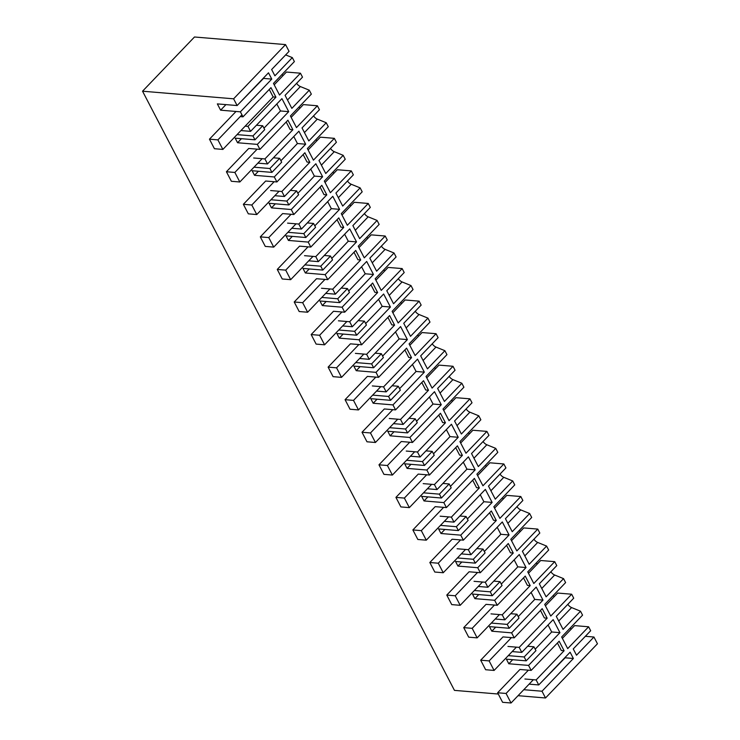 <?xml version="1.0" encoding="UTF-8"?>
<svg xmlns="http://www.w3.org/2000/svg" width="740" height="740" viewBox="0 0 740 740"><rect width="100%" height="100%" fill="white"/><g stroke="black" fill="none" stroke-linecap="round" stroke-linejoin="round"><path stroke-width="1.11" d="M557.414 643.014L561.327 650.515L564.102 650.747L559.144 641.21L531.172 670.403L528.563 665.408L559.94 632.663L551.698 631.979L535.196 649.202M528.397 670.172L506.077 693.463L511.044 703L502.599 702.297L497.632 692.76L519.942 669.469L531.172 670.403M524.91 679.005L536.13 679.94L564.102 650.747M518.055 695.683L545.519 697.977L597.457 643.763L593.942 637.02L576.515 655.215L573.25 648.934L590.677 630.739L588.615 626.789L567.7 648.619L561.651 636.983L582.565 615.153L580.502 611.203L563.075 629.389L556.295 616.365L573.722 598.179L571.668 594.22L550.754 616.05L544.696 604.423L565.61 582.593L563.556 578.634L546.12 596.829L539.34 583.804L556.776 565.61L554.713 561.66L533.799 583.49L527.75 571.854L548.664 550.033L546.601 546.074L529.174 564.269L522.394 551.245L539.821 533.05L537.767 529.091L516.844 550.921L510.794 539.293L531.709 517.463L529.646 513.514L512.219 531.699L505.438 518.675L522.865 500.49L520.812 496.531L499.898 518.361L493.839 506.734L514.753 484.904L512.7 480.945L495.273 499.139L491.878 492.627L488.493 486.115L505.92 467.921L503.857 463.971L482.943 485.801L476.893 474.164L497.807 452.334L495.745 448.385L478.318 466.579L471.537 453.546L488.964 435.361L486.911 431.401L465.996 453.232L459.938 441.604L480.852 419.774L478.799 415.825L461.371 434.01L454.582 420.986L472.018 402.791L469.956 398.842L449.041 420.671L442.992 409.044L463.906 387.214L461.843 383.255L444.416 401.45L437.636 388.426L455.063 370.231L453.01 366.282L432.095 388.102L426.036 376.475L446.951 354.645L444.897 350.695L427.461 368.881L420.681 355.857L438.108 337.671L436.054 333.712L415.14 355.542L409.081 343.915L429.996 322.085L427.942 318.126L410.515 336.321L407.12 329.809L403.735 323.297L421.162 305.102L419.099 301.152L398.185 322.982L392.135 311.346L413.05 289.525L410.987 285.566L393.56 303.761L386.779 290.728L404.207 272.542L402.153 268.583L381.239 290.413L375.18 278.786L396.094 256.956L394.041 253.006L376.614 271.192L373.219 264.68L369.834 258.168L387.261 239.982L385.198 236.023L364.284 257.853L358.234 246.226L379.148 224.396L377.086 220.437L359.659 238.632L352.878 225.608L370.305 207.413L368.252 203.463L347.338 225.293L341.279 213.656L362.193 191.827L360.139 187.877L342.703 206.062L335.923 193.038L353.359 174.853L351.296 170.894L330.382 192.724L324.324 181.097L345.238 159.267L343.184 155.317L325.757 173.502L322.363 166.99L318.977 160.478L336.404 142.284L334.341 138.334L313.427 160.164L307.377 148.537L328.292 126.706L326.229 122.748L308.802 140.942L302.022 127.918L319.449 109.724L317.395 105.774L296.481 127.595L290.422 115.967L311.337 94.137L309.283 90.188L291.856 108.373L288.461 101.861L285.076 95.349L302.503 77.163L300.44 73.205L279.526 95.034L273.476 83.407L294.391 61.577L292.328 57.618L274.901 75.813L271.636 69.532L289.062 51.338L285.548 44.594L233.609 98.808L237.124 105.552L268.49 72.807L271.765 79.088L263.523 78.403L238.289 104.331M286.195 121.989L290.099 129.5L292.883 129.731L287.916 120.195L259.943 149.388L257.344 144.393L288.711 111.648L285.325 105.136L281.931 98.624L250.564 131.369L247.965 126.374L275.937 97.181L270.97 87.644L242.998 116.837L240.389 111.833L271.765 79.088M292.883 129.731L264.911 158.924L267.51 163.929L298.886 131.193L305.666 144.217L297.425 143.523L280.923 160.756M303.141 154.558L307.054 162.06L309.829 162.291L304.871 152.755L276.899 181.957L274.29 176.962L305.666 144.217M309.829 162.291L281.857 191.494L284.465 196.498L315.841 163.753L322.621 176.777L314.38 176.092L297.868 193.316M320.096 187.118L324 194.629L326.784 194.861L321.817 185.324L293.845 214.517L291.246 209.522L322.621 176.777M326.784 194.861L298.812 224.054L301.421 229.058L332.787 196.313L339.568 209.337L331.326 208.652L314.824 225.876M337.052 219.688L340.955 227.189L343.739 227.421L338.772 217.884L310.8 247.077L308.201 242.082L339.568 209.337M343.739 227.421L315.767 256.614L318.367 261.627L349.743 228.882L356.523 241.906L348.281 241.221L331.779 258.445M353.998 252.248L357.91 259.749L360.685 259.981L355.727 250.444L327.746 279.646L325.147 274.651L356.523 241.906M360.685 259.981L332.713 289.183L335.322 294.187L366.689 261.442L373.469 274.466L365.227 273.782L348.725 291.005M370.953 284.808L374.856 292.318L377.641 292.55L372.673 283.013L344.701 312.206L342.102 307.211L373.469 274.466M377.641 292.55L349.668 321.743L352.268 326.747L383.644 294.002L390.424 307.035L382.182 306.341L365.68 323.565M387.899 317.377L391.812 324.879L394.587 325.11L389.629 315.573L361.657 344.775L359.048 339.771L390.424 307.035M394.587 325.11L366.615 354.312L369.223 359.316L400.599 326.571L407.379 339.595L399.138 338.911L382.626 356.134M404.854 349.937L408.757 357.439L411.542 357.679L406.575 348.142L378.603 377.335L376.003 372.34L407.379 339.595M411.542 357.679L383.57 386.872L386.178 391.876L417.545 359.131L424.325 372.155L416.084 371.471L399.582 388.694M421.809 382.506L425.713 390.008L428.497 390.239L423.53 380.702L395.558 409.895L392.959 404.9L424.325 372.155M428.497 390.239L400.525 419.432L403.124 424.436L434.5 391.7L441.281 404.725L433.039 404.031L416.537 421.264M438.755 415.066L442.668 422.568L445.443 422.799L440.485 413.262L412.504 442.464L409.904 437.47L441.281 404.725M445.443 422.799L417.471 452.001L420.079 457.006L451.446 424.261L458.227 437.285L449.985 436.6L433.483 453.824M455.711 447.626L459.614 455.137L462.398 455.368L457.431 445.832L429.459 475.024L426.86 470.029L458.227 437.285M462.398 455.368L434.426 484.561L437.026 489.566L468.401 456.821L475.182 469.854L466.94 469.16L450.438 486.384M472.657 480.195L476.569 487.697L479.344 487.928L474.386 478.391L446.414 507.585L443.806 502.59L475.182 469.854M479.344 487.928L451.372 517.121L453.981 522.135L485.357 489.39L492.137 502.414L483.895 501.729L467.384 518.953M489.612 512.755L493.515 520.257L496.299 520.488L491.332 510.961L463.36 540.154L460.761 535.159L492.137 502.414M496.299 520.488L468.328 549.691L470.936 554.695L502.303 521.95L509.083 534.974L500.841 534.289L484.339 551.513M506.567 545.315L510.471 552.826L513.255 553.058L508.288 543.521L480.316 572.714L477.716 567.719L509.083 534.974M513.255 553.058L485.274 582.251L487.882 587.255L519.258 554.519L526.038 567.543L517.797 566.849L501.295 584.082M523.513 577.885L527.416 585.386L530.201 585.618L525.243 576.081L497.262 605.283L494.662 600.288L526.038 567.543M530.201 585.618L502.229 614.82L504.837 619.824L536.204 587.079L542.984 600.103L534.743 599.418L518.24 616.642M540.468 610.445L544.372 617.956L547.156 618.187L542.189 608.65L514.217 637.843L511.618 632.848L542.984 600.103M547.156 618.187L519.184 647.38L521.783 652.384L553.159 619.639L559.94 632.663M545.519 697.977L542.004 691.225L573.38 658.489L570.105 652.208L538.739 684.944L536.13 679.94M233.609 98.808L142.542 91.205L454.453 690.374L498.298 694.037M542.004 691.225L523.781 689.708M538.739 684.944L529.109 684.149M528.563 665.408L508.787 663.762L512.672 659.71M508.278 655.64L524.17 656.963L526.186 660.838L506.41 659.183L508.787 663.762M521.783 652.384L512.154 651.579M507.954 646.446L519.184 647.38M502.987 636.909L514.217 637.843M511.618 632.848L491.841 631.202L495.717 627.141M491.323 623.071L507.215 624.394L509.231 628.269L489.454 626.623L491.841 631.202M504.837 619.824L495.208 619.019M491.009 613.876L502.229 614.82M494.487 605.052L472.175 628.334L477.143 637.871L468.697 637.168L463.73 627.631L486.041 604.349L497.262 605.283M494.662 600.288L474.886 598.632L478.771 594.581M474.368 590.511L490.269 591.834L492.285 595.709L472.499 594.054L474.886 598.632M487.882 587.255L478.253 586.459M474.053 581.316L485.274 582.251M477.541 572.482L455.23 595.774L460.188 605.311L451.742 604.608L446.775 595.071L469.086 571.779L480.316 572.714M477.716 567.719L457.931 566.072L461.815 562.021M457.422 557.942L473.313 559.274L475.33 563.14L455.553 561.494L457.931 566.072M470.936 554.695L461.307 553.89M457.098 548.756L468.328 549.691M460.585 539.923L438.274 563.214L443.242 572.741L434.787 572.038L429.829 562.502L452.14 539.22L463.36 540.154M460.761 535.159L440.985 533.503L444.87 529.452M440.467 525.382L456.367 526.704L458.375 530.58L438.598 528.934L440.985 533.503M453.981 522.135L444.352 521.33M440.152 516.187L451.372 517.121M443.639 507.353L421.319 530.645L426.286 540.182L417.841 539.479L412.874 529.942L435.185 506.65L446.414 507.585M443.806 502.59L424.029 500.943L427.914 496.891M423.521 492.822L439.412 494.144L441.429 498.02L421.652 496.364L424.029 500.943M437.026 489.566L427.396 488.761M423.197 483.627L434.426 484.561M426.684 474.793L404.373 498.085L409.34 507.622L400.886 506.918L395.928 497.382L418.239 474.09L429.459 475.024M426.86 470.029L407.083 468.383L410.959 464.322M406.565 460.252L422.457 461.584L424.473 465.451L404.697 463.804L407.083 468.383M420.079 457.006L410.45 456.201M406.251 451.058L417.471 452.001M401.284 441.521L412.504 442.464M409.904 437.47L390.128 435.814L394.013 431.762M389.61 427.692L405.511 429.015L407.527 432.891L387.742 431.235L390.128 435.814M403.124 424.436L393.495 423.641M389.296 418.498L400.525 419.432M392.783 409.664L370.472 432.956L375.43 442.492L366.985 441.789L362.017 432.253L384.328 408.961L395.558 409.895M392.959 404.9L373.173 403.254L377.058 399.202M372.664 395.123L388.555 396.455L390.572 400.322L370.796 398.675L373.173 403.254M386.178 391.876L376.549 391.072M372.34 385.938L383.57 386.872M375.828 377.104L353.517 400.396L358.484 409.932L350.029 409.22L345.071 399.683L367.382 376.401L378.603 377.335M376.003 372.34L356.227 370.685L360.112 366.633M355.709 362.563L371.61 363.886L373.617 367.762L353.84 366.115L356.227 370.685M369.223 359.316L359.594 358.512M355.394 353.368L366.615 354.312M358.882 344.544L336.561 367.826L341.529 377.363L333.083 376.66L328.116 367.123L350.427 343.841L361.657 344.775M359.048 339.771L339.272 338.125L343.157 334.073M338.763 330.003L354.654 331.326L356.671 335.202L336.894 333.546L339.272 338.125M352.268 326.747L342.639 325.942M338.439 320.808L349.668 321.743M341.926 311.975L319.615 335.266L324.582 344.803L316.128 344.1L311.17 334.563L333.481 311.272L344.701 312.206M342.102 307.211L322.325 305.565L326.201 301.504M321.808 297.434L337.699 298.766L339.716 302.632L319.939 300.986L322.325 305.565M335.322 294.187L325.693 293.382M321.493 288.249L332.713 289.183M324.971 279.415L302.66 302.697L307.627 312.234L299.182 311.531L294.215 301.994L316.526 278.712L327.746 279.646M325.147 274.651L305.37 272.995L309.255 268.944M304.852 264.874L320.753 266.197L322.769 270.072L302.984 268.426L305.37 272.995M318.367 261.627L308.737 260.822M304.538 255.679L315.767 256.614M308.025 246.846L285.714 270.137L290.672 279.674L282.227 278.971L277.26 269.434L299.571 246.143L310.8 247.077M308.201 242.082L288.415 240.435L292.3 236.384M287.906 232.314L303.798 233.637L305.814 237.512L286.038 235.857L288.415 240.435M301.421 229.058L291.791 228.253M287.582 223.119L298.812 224.054M291.07 214.286L268.759 237.577L273.726 247.114L265.281 246.401L260.314 236.874L282.625 213.583L293.845 214.517M291.246 209.522L271.469 207.875L275.354 203.815M270.951 199.745L286.852 201.077L288.868 204.943L269.082 203.297L271.469 207.875M284.465 196.498L274.836 195.693M270.637 190.55L281.857 191.494M274.124 181.726L251.804 205.008L256.771 214.544L248.326 213.842L243.358 204.305L265.669 181.023L276.899 181.957M274.29 176.962L254.514 175.306L258.399 171.255M254.005 167.185L269.897 168.507L271.913 172.383L252.136 170.727L254.514 175.306M267.51 163.929L257.881 163.133M253.681 157.99L264.911 158.924M257.168 149.156L234.858 172.448L239.825 181.985L231.37 181.281L226.412 171.745L248.723 148.453L259.943 149.388M257.344 144.393L237.568 142.746L241.444 138.695M237.05 134.615L252.941 135.947L254.958 139.814L235.181 138.167L237.568 142.746M250.564 131.369L240.935 130.564M245.171 126.142L247.965 126.374M240.213 116.606L242.998 116.837M240.389 111.833L220.613 110.177L225.941 104.618M237.124 105.552L217.347 103.896L220.613 110.177M580.502 611.203L571.595 607.577A4.736 2.479 43.8 0 1 567.848 604.312M285.548 44.594L194.481 37L142.542 91.205M292.328 57.618L285.649 54.899M282.125 74.37L282.856 75.767M300.44 73.205L286.436 72.039L274.198 84.804M309.283 90.188L300.375 86.562A4.736 2.479 43.8 0 1 296.62 83.296M299.08 106.939L299.811 108.336M291.153 117.364L303.382 104.599L317.395 105.774M326.229 122.748L317.321 119.122A4.736 2.479 43.8 0 1 313.575 115.866M316.036 139.499L316.757 140.896M308.108 149.933L320.337 137.168L334.341 138.334M343.184 155.317L334.276 151.681A4.736 2.479 43.8 0 1 330.521 148.426M332.982 172.059L333.712 173.456M325.054 182.493L337.283 169.728L351.296 170.894M360.139 187.877L351.223 184.251A4.736 2.479 43.8 0 1 347.476 180.986M349.937 204.629L350.658 206.025M342.01 215.053L354.238 202.288L368.252 203.463M377.086 220.437L368.178 216.811A4.736 2.479 43.8 0 1 364.422 213.555M366.883 237.189L367.614 238.585M358.956 247.623L371.193 234.858L385.198 236.023M394.041 253.006L385.133 249.371A4.736 2.479 43.8 0 1 381.378 246.115M383.838 269.749L384.569 271.154M375.911 280.183L388.139 267.418L402.153 268.583M410.987 285.566L402.079 281.94A4.736 2.479 43.8 0 1 398.333 278.675M400.793 302.318L401.515 303.714M392.857 312.752L405.095 299.978L419.099 301.152M427.942 318.126L419.034 314.5A4.736 2.479 43.8 0 1 415.279 311.244M417.739 334.878L418.47 336.275M409.812 345.312L422.041 332.547L436.054 333.712M444.897 350.695L435.98 347.069A4.736 2.479 43.8 0 1 432.234 343.804M434.695 367.447L435.416 368.844M426.767 377.872L438.996 365.107L453.01 366.282M461.843 383.255L452.936 379.629A4.736 2.479 43.8 0 1 449.18 376.373M451.641 400.007L452.371 401.404M443.713 410.441L455.951 397.676L469.956 398.842M478.799 415.825L469.891 412.189A4.736 2.479 43.8 0 1 466.135 408.933M468.596 432.567L469.327 433.964M460.668 443.001L472.897 430.236L486.911 431.401M495.745 448.385L486.837 444.759A4.736 2.479 43.8 0 1 483.091 441.493M485.542 465.136L486.273 466.533M477.615 475.561L489.852 462.796L503.857 463.971M512.7 480.945L503.792 477.319A4.736 2.479 43.8 0 1 500.037 474.062M502.497 497.696L503.228 499.093M494.57 508.13L506.798 495.365L520.812 496.531M529.646 513.514L520.738 509.888A4.736 2.479 43.8 0 1 516.992 506.623M519.452 530.265L520.174 531.662M511.525 540.69L523.754 527.925L537.767 529.091M546.601 546.074L537.693 542.448A4.736 2.479 43.8 0 1 533.938 539.183M536.398 562.826L537.129 564.222M528.471 573.26L540.699 560.495L554.713 561.66M563.556 578.634L554.649 575.008A4.736 2.479 43.8 0 1 550.893 571.752M553.354 595.385L554.084 596.782M545.426 605.82L557.655 593.054L571.668 594.22M570.299 627.955L571.03 629.351M562.372 638.38L574.61 625.615L588.615 626.789M593.942 637.02L585.349 636.298M573.38 658.489L565.138 657.795L539.682 683.963M548.053 624.976L551.698 631.979M526.186 660.838L535.945 650.645L533.929 646.779L527.666 646.251M524.17 656.963L533.929 646.779M275.937 97.181L273.143 96.94L222.87 149.424L214.424 148.712L209.457 139.176L217.902 139.888L222.87 149.424M276.825 103.961L280.469 110.963L263.967 128.187M288.711 111.648L280.469 110.963M254.958 139.814L264.716 129.63L262.709 125.754L256.438 125.236M252.941 135.947L262.709 125.754M509.231 628.269L518.99 618.085L516.973 614.209L510.711 613.691M507.215 624.394L516.973 614.209M531.098 592.407L534.743 599.418M492.285 595.709L502.044 585.516L500.027 581.649L493.756 581.122M490.269 591.834L500.027 581.649M514.143 559.847L517.797 566.849M475.33 563.14L485.089 552.956L483.072 549.08L476.81 548.562M473.313 559.274L483.072 549.08M497.197 527.287L500.841 534.289M458.375 530.58L468.143 520.396L466.126 516.52L459.855 516.002M456.367 526.704L466.126 516.52M480.241 494.718L483.895 501.729M441.429 498.02L451.187 487.827L449.171 483.96L442.909 483.433M439.412 494.144L449.171 483.96M463.296 462.158L466.94 469.16M424.473 465.451L434.232 455.267L432.216 451.391L425.953 450.873M422.457 461.584L432.216 451.391M446.34 429.589L449.985 436.6M407.527 432.891L417.286 422.707L415.269 418.831L408.998 418.304M405.511 429.015L415.269 418.831M429.394 397.029L433.039 404.031M390.572 400.322L400.331 390.137L398.314 386.271L392.052 385.743M388.555 396.455L398.314 386.271M412.439 364.469L416.084 371.471M373.617 367.762L383.385 357.577L381.368 353.702L375.097 353.184M371.61 363.886L381.368 353.702M395.484 331.899L399.138 338.911M356.671 335.202L366.43 325.008L364.413 321.142L358.151 320.614M354.654 331.326L364.413 321.142M378.538 299.339L382.182 306.341M339.716 302.632L349.474 292.448L347.467 288.572L341.196 288.054M337.699 298.766L347.467 288.572M361.582 266.77L365.227 273.782M322.769 270.072L332.528 259.888L330.512 256.012L324.24 255.485M320.753 266.197L330.512 256.012M344.637 234.21L348.281 241.221M305.814 237.512L315.573 227.319L313.557 223.452L307.294 222.925M303.798 233.637L313.557 223.452M327.681 201.65L331.326 208.652M288.868 204.943L298.627 194.759L296.611 190.883L290.339 190.365M286.852 201.077L296.611 190.883M310.726 169.081L314.38 176.092M271.913 172.383L281.672 162.19L279.655 158.323L273.393 157.796M269.897 168.507L279.655 158.323M293.78 136.521L297.425 143.523M533.355 679.709L511.044 703M497.632 692.76L506.077 693.463M511.442 637.612L489.131 660.903L494.089 670.44L485.644 669.728L480.685 660.191L489.131 660.903M516.409 647.149L494.089 670.44M502.997 636.909L480.685 660.191M499.454 614.588L477.143 637.871M463.73 627.631L472.175 628.334M482.499 582.019L460.188 605.311M446.775 595.071L455.23 595.774M465.553 549.459L443.242 572.741M429.829 562.502L438.274 563.214M448.597 516.89L426.286 540.182M412.874 529.942L421.319 530.645M431.651 484.33L409.34 507.622M395.928 497.382L404.373 498.085M409.729 442.233L387.418 465.516L392.385 475.052L383.94 474.349L378.973 464.812L387.418 465.516M414.696 451.77L392.385 475.052M401.284 441.53L378.973 464.812M397.741 419.201L375.43 442.492M362.017 432.253L370.472 432.956M380.795 386.641L358.484 409.932M345.071 399.683L353.517 400.396M363.839 354.081L341.529 377.363M328.116 367.123L336.561 367.826M346.894 321.512L324.582 344.803M311.17 334.563L319.615 335.266M329.938 288.952L307.627 312.234M294.215 301.994L302.66 302.697M312.992 256.382L290.672 279.674M277.26 269.434L285.714 270.137M296.037 223.822L273.726 247.114M260.314 236.874L268.759 237.577M279.082 191.262L256.771 214.544M243.358 204.305L251.804 205.008M262.136 158.693L239.825 181.985M226.412 171.745L234.858 172.448M269.249 89.438L273.153 96.94M241.934 114.802L217.902 139.888M236.014 111.463L209.457 139.176M571.595 607.577L558.719 621.017M300.375 86.562L287.49 100.002M541.763 588.457L554.649 575.008M524.817 555.888L537.693 542.448M507.862 523.328L520.738 509.888M490.907 490.759L503.792 477.319M473.961 458.199L486.837 444.759M457.006 425.639L469.891 412.189M440.06 393.07L452.936 379.629M423.104 360.51L435.98 347.069M406.149 327.95L419.034 314.5M389.203 295.38L402.079 281.94M372.248 262.82L385.133 249.371M355.302 230.251L368.178 216.811M338.346 197.691L351.223 184.251M321.391 165.131L334.276 151.681M304.445 132.562L317.321 119.122"/></g></svg>
